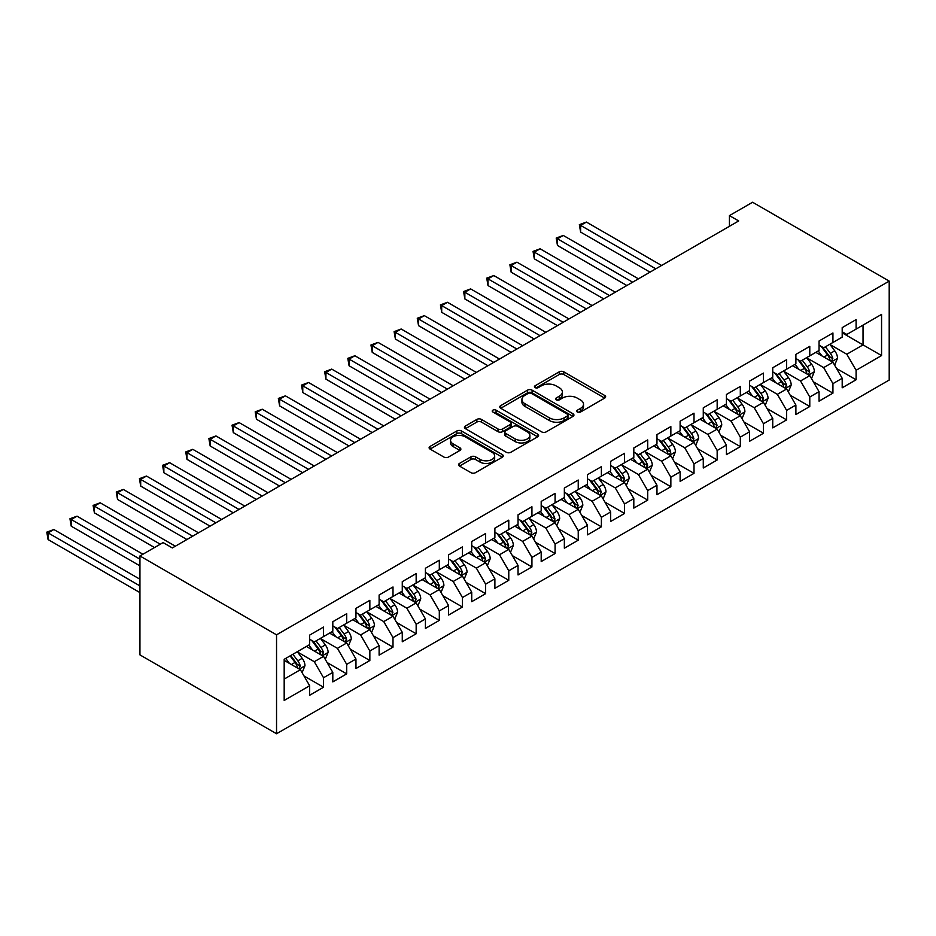 <?xml version="1.0" encoding="UTF-8"?>
<svg xmlns="http://www.w3.org/2000/svg" width="936" height="936" viewBox="0 0 936 936"><rect width="100%" height="100%" fill="white"/><g stroke="black" fill="none" stroke-linecap="round" stroke-linejoin="round"><path stroke-width="1.4" d="M577.372 412.027A2.246 1.299 0 0 0 580.554 412.027L604.703 398.081A3.217 1.86 0 0 0 605.65 396.77A3.217 1.86 0 0 0 604.703 395.46L563.8 371.838A3.217 1.86 0 0 0 559.248 371.838L535.1 385.784A2.246 1.299 0 0 0 534.444 386.697A2.246 1.299 0 0 0 535.1 387.621A2.246 1.299 0 0 0 538.282 387.621L541.406 385.819A10.284 5.944 0 0 1 555.961 385.819L559.365 387.785A10.284 5.944 0 0 1 562.372 391.985A10.284 5.944 0 0 1 559.365 396.185L556.241 397.987A2.246 1.299 0 0 0 555.586 398.9A2.246 1.299 0 0 0 556.241 399.824A2.246 1.299 0 0 0 559.424 399.824L562.548 398.022A10.284 5.944 0 0 1 577.091 398.022L580.507 399.988A10.284 5.944 0 0 1 583.514 404.188A10.284 5.944 0 0 1 580.507 408.388L577.372 410.19A2.246 1.299 0 0 0 576.716 411.103A2.246 1.299 0 0 0 577.372 412.027L577.372 410.19M459.482 463.425A3.217 1.86 0 0 0 458.535 464.747A3.217 1.86 0 0 0 459.482 466.058L470.96 472.68A3.217 1.86 0 0 0 475.5 472.68L502.316 457.201A3.217 1.86 0 0 0 503.264 455.89A3.217 1.86 0 0 0 502.316 454.568L461.413 430.958A3.217 1.86 0 0 0 456.862 430.958L430.045 446.437A3.217 1.86 0 0 0 429.109 447.747A3.217 1.86 0 0 0 430.045 449.058L443.91 457.06A3.217 1.86 0 0 0 448.449 457.06L459.927 450.438A3.217 1.86 0 0 0 460.875 449.128A3.217 1.86 0 0 0 459.927 447.817L453.059 443.851A8.599 4.961 0 0 1 450.544 440.341A8.599 4.961 0 0 1 455.844 435.755A8.599 4.961 0 0 1 465.215 436.831L492.149 452.38A8.599 4.961 0 0 1 494.664 455.89A8.599 4.961 0 0 1 489.364 460.477A8.599 4.961 0 0 1 479.992 459.4L475.5 456.803A3.217 1.86 0 0 0 470.96 456.803L459.482 463.425L459.482 466.058M139.932 555.961L276.541 634.83L276.541 733.754L139.932 654.884L139.932 555.961L163.086 542.587L172.341 547.934L738.691 220.954L729.437 215.608L729.437 226.301M729.437 215.608L752.591 202.246L889.2 281.116L276.541 634.83M541.64 431.87A3.217 1.86 0 0 0 546.179 431.87L572.996 416.391A3.217 1.86 0 0 0 573.943 415.081A3.217 1.86 0 0 0 572.996 413.77L532.093 390.148A3.217 1.86 0 0 0 527.541 390.148L500.725 405.627A3.217 1.86 0 0 0 499.789 406.938A3.217 1.86 0 0 0 500.725 408.248L541.64 431.87M493.787 412.507A2.246 1.299 0 0 1 496.068 412.834L496.068 410.155L537.662 434.164A3.217 1.86 0 0 1 538.598 435.486A3.217 1.86 0 0 1 537.662 436.796L510.845 452.275A3.217 1.86 0 0 1 506.294 452.275L465.391 428.653L465.391 426.032A3.217 1.86 0 0 0 464.443 427.342A3.217 1.86 0 0 0 465.391 428.653M465.391 426.032L476.869 419.41A3.217 1.86 0 0 1 481.408 419.41L497.999 428.98A3.217 1.86 0 0 0 502.55 428.98L510.155 424.593A3.217 1.86 0 0 0 511.103 423.283A3.217 1.86 0 0 0 510.155 421.96L492.886 411.992A2.246 1.299 0 0 1 492.231 411.079A2.246 1.299 0 0 1 493.611 409.874A2.246 1.299 0 0 1 496.068 410.155M276.541 733.754L889.2 380.039L889.2 281.116M842.201 332.853L863.039 344.881L863.039 325.096L881.56 314.402L856.089 329.109L856.089 319.609L842.201 327.635L842.201 337.124L832.935 342.471L832.935 332.982L819.047 341.008L819.047 350.497L809.78 355.844L809.78 346.355L795.892 354.37L795.892 363.858L786.626 369.205L786.626 359.716L772.738 367.743L772.738 377.231L763.472 382.578L763.472 373.09L749.584 381.104L749.584 390.605L740.317 395.951L740.317 386.451L726.43 394.477L726.43 403.966L717.163 409.313L717.163 399.824L703.275 407.839L703.275 417.339L694.009 422.686L694.009 413.185L680.121 421.212L680.121 430.7L670.855 436.047L670.855 426.559L656.967 434.585L656.967 444.073L647.7 449.42L647.7 439.932L633.812 447.946L633.812 457.435L624.546 462.782L624.546 453.293L610.658 461.319L610.658 470.808L601.392 476.155L601.392 466.666L587.504 474.681L587.504 484.169L578.237 489.528L578.237 480.028L564.35 488.054L564.35 497.542L555.083 502.889L555.083 493.401L541.195 501.415L541.195 510.916L531.929 516.262L531.929 506.762L518.041 514.788L518.041 524.277L508.774 529.624L508.774 520.135L494.887 528.161L494.887 537.65L485.62 542.997L485.62 533.508L471.732 541.523L471.732 551.011L462.466 556.358L462.466 546.87L448.578 554.896L448.578 564.385L439.312 569.731L439.312 560.243L425.424 568.257L425.424 577.746L416.157 583.093L416.157 573.604L402.269 581.63L402.269 591.119L393.003 596.466L393.003 586.977L379.115 594.992L379.115 604.492L369.849 609.839L369.849 600.339L355.961 608.365L355.961 617.854L346.694 623.2L346.694 613.712L332.806 621.726L332.806 631.227L323.54 636.574L323.54 627.073L309.652 635.099L309.652 644.588L284.181 659.295L284.181 700.467L309.652 685.76L300.386 669.72L284.181 660.371M881.56 314.402L881.56 355.575L856.089 370.282L846.823 354.241L830.045 344.542M836.527 368.48L856.089 379.77L856.089 370.282M856.089 379.77L842.201 387.796L842.201 378.296L832.935 383.643L823.668 367.602L806.89 357.915M813.372 381.841L832.935 393.143L832.935 383.643M832.935 393.143L819.047 401.158L819.047 391.669L809.78 397.016L800.514 380.975L783.736 371.288M790.218 395.214L809.78 406.505L809.78 397.016M809.78 406.505L795.892 414.531L795.892 405.042L786.626 410.389L777.36 394.337L760.582 384.649M767.064 408.576L786.626 419.878L786.626 410.389M786.626 419.878L772.738 427.892L772.738 418.404L763.472 423.751L754.205 407.71L737.428 398.022M743.909 421.949L763.472 433.239L763.472 423.751M763.472 433.239L749.584 441.265L749.584 431.777L740.317 437.124L731.051 421.083L714.273 411.384M720.755 435.31L740.317 446.612L740.317 437.124M740.317 446.612L726.43 454.627L726.43 445.138L717.163 450.485L707.897 434.444L691.119 424.757M697.601 448.683L717.163 459.974L717.163 450.485M717.163 459.974L703.275 468L703.275 458.511L694.009 463.858L684.742 447.817L667.965 438.118M674.447 462.056L694.009 473.347L694.009 463.858M694.009 473.347L680.121 481.373L680.121 471.873L670.855 477.22L661.588 461.179L644.81 451.491M651.292 475.418L670.855 486.72L670.855 477.22M670.855 486.72L656.967 494.734L656.967 485.246L647.7 490.593L638.434 474.552L621.656 464.853M628.138 488.791L647.7 500.081L647.7 490.593M647.7 500.081L633.812 508.108L633.812 498.619L624.546 503.966L615.28 487.913L598.502 478.226M604.984 502.152L624.546 513.454L624.546 503.966M624.546 513.454L610.658 521.469L610.658 511.98L601.392 517.327L592.125 501.286L575.347 491.599M581.829 515.525L601.392 526.816L601.392 517.327M601.392 526.816L587.504 534.842L587.504 525.353L578.237 530.7L568.971 514.66L552.193 504.96M558.675 528.887L578.237 540.189L578.237 530.7M578.237 540.189L564.35 548.203L564.35 538.715L555.083 544.062L545.817 528.021L529.039 518.333M535.521 542.26L555.083 553.55L555.083 544.062M555.083 553.55L541.195 561.577L541.195 552.088L531.929 557.435L522.662 541.394L505.885 531.695M512.366 555.633L531.929 566.923L531.929 557.435M531.929 566.923L518.041 574.95L518.041 565.449L508.774 570.796L499.508 554.755L482.73 545.068M489.212 568.994L508.774 580.297L508.774 570.796M508.774 580.297L494.887 588.311L494.887 578.822L485.62 584.169L476.354 568.129L459.576 558.429M466.058 582.367L485.62 593.658L485.62 584.169M485.62 593.658L471.732 601.684L471.732 592.184L462.466 597.531L453.2 581.49L436.422 571.802M442.904 595.729L462.466 607.031L462.466 597.531M462.466 607.031L448.578 615.046L448.578 605.557L439.312 610.904L430.045 594.863L413.267 585.175M419.749 609.102L439.312 620.392L439.312 610.904M439.312 620.392L425.424 628.419L425.424 618.93L416.157 624.277L406.891 608.236L390.113 598.537M396.595 622.463L416.157 633.766L416.157 624.277M416.157 633.766L402.269 641.78L402.269 632.291L393.003 637.638L383.737 621.598L366.959 611.91M373.441 635.837L393.003 647.127L393.003 637.638M393.003 647.127L379.115 655.153L379.115 645.664L369.849 651.011L360.582 634.971L343.805 625.271M350.286 649.21L369.849 660.5L369.849 651.011M369.849 660.5L355.961 668.526L355.961 659.026L346.694 664.373L337.428 648.332L320.65 638.644M327.132 662.571L346.694 673.873L346.694 664.373M346.694 673.873L332.806 681.888L332.806 672.399L323.54 677.746L314.274 661.705L297.496 652.006M303.978 675.944L323.54 687.235L323.54 677.746M323.54 687.235L309.652 695.261L309.652 685.76M309.652 639.241L314.274 641.92L323.54 636.574M284.181 679.08L300.386 669.72M332.806 625.88L337.428 628.547L346.694 623.2M314.274 661.705L323.54 656.358L306.411 646.46M332.806 672.399L323.54 656.358M355.961 612.507L360.582 615.186L369.849 609.839M337.428 648.332L346.694 642.985L329.566 633.099M355.961 659.026L346.694 642.985M379.115 599.145L383.737 601.813L393.003 596.466M360.582 634.971L369.849 629.624L352.72 619.726M379.115 645.664L369.849 629.624M402.269 585.772L406.891 588.451L416.157 583.093M383.737 621.598L393.003 616.251L375.874 606.364M402.269 632.291L393.003 616.251M425.424 572.399L430.045 575.078L439.312 569.731M406.891 608.236L416.157 602.878L399.029 592.991M425.424 618.93L416.157 602.878M448.578 559.038L453.2 561.705L462.466 556.358M430.045 594.863L439.312 589.516L422.183 579.618M448.578 605.557L439.312 589.516M471.732 545.665L476.354 548.344L485.62 542.997M453.2 581.49L462.466 576.143L445.337 566.257M471.732 592.184L462.466 576.143M494.887 532.303L499.508 534.971L508.774 529.624M476.354 568.129L485.62 562.782L468.491 552.884M494.887 578.822L485.62 562.782M518.041 518.93L522.662 521.609L531.929 516.262M499.508 554.755L508.774 549.409L491.646 539.522M518.041 565.449L508.774 549.409M541.195 505.569L545.817 508.236L555.083 502.889M522.662 541.394L531.929 536.047L514.8 526.149M541.195 552.088L531.929 536.047M564.35 492.196L568.971 494.875L578.237 489.528M545.817 528.021L555.083 522.674L537.954 512.788M564.35 538.715L555.083 522.674M587.504 478.822L592.125 481.502L601.392 476.155M568.971 514.66L578.237 509.313L561.109 499.414M587.504 525.353L578.237 509.313M610.658 465.461L615.28 468.129L624.546 462.782M592.125 501.286L601.392 495.94L584.263 486.041M610.658 511.98L601.392 495.94M633.812 452.088L638.434 454.767L647.7 449.42M615.28 487.913L624.546 482.566L607.417 472.68M633.812 498.619L624.546 482.566M656.967 438.727L661.588 441.394L670.855 436.047M638.434 474.552L647.7 469.205L630.572 459.307M656.967 485.246L647.7 469.205M680.121 425.353L684.742 428.033L694.009 422.686M661.588 461.179L670.855 455.832L653.726 445.945M680.121 471.873L670.855 455.832M703.275 411.992L707.897 414.66L717.163 409.313M684.742 447.817L694.009 442.471L676.88 432.572M703.275 458.511L694.009 442.471M726.43 398.619L731.051 401.298L740.317 395.951M707.897 434.444L717.163 429.097L700.034 419.211M726.43 445.138L717.163 429.097M749.584 385.258L754.205 387.925L763.472 382.578M731.051 421.083L740.317 415.736L723.189 405.838M749.584 431.777L740.317 415.736M772.738 371.885L777.36 374.552L786.626 369.205M754.205 407.71L763.472 402.363L746.343 392.465M772.738 418.404L763.472 402.363M795.892 358.511L800.514 361.191L809.78 355.844M777.36 394.337L786.626 388.99L769.497 379.103M795.892 405.042L786.626 388.99M819.047 345.15L823.668 347.818L832.935 342.471M800.514 380.975L809.78 375.628L792.652 365.73M819.047 391.669L809.78 375.628M842.201 331.777L846.823 334.456L856.089 329.109M823.668 367.602L832.935 362.255L815.806 352.369M842.201 378.296L832.935 362.255M846.823 354.241L863.039 344.881L881.56 355.575M578.272 412.343L580.507 411.056A10.284 5.944 0 0 0 583.514 406.856L583.514 404.188M562.372 391.985L562.372 394.653A10.284 5.944 0 0 1 559.365 398.853L557.142 400.14M604.668 398.104L563.8 374.517A3.217 1.86 0 0 0 559.248 374.517L536 387.937M572.961 416.415L532.093 392.816A3.217 1.86 0 0 0 527.541 392.816L500.772 408.283M567.321 415.993A2.246 1.299 0 0 0 567.976 415.081A2.246 1.299 0 0 0 567.321 414.157L531.414 393.424A2.246 1.299 0 0 0 528.232 393.424L524.932 395.331A10.284 5.944 0 0 0 521.925 399.532A10.284 5.944 0 0 0 524.932 403.732L549.479 417.901A10.284 5.944 0 0 0 564.022 417.901L567.321 415.993L567.321 418.673A2.246 1.299 0 0 0 567.976 417.748L567.976 415.081M521.925 399.532L521.925 402.199A10.284 5.944 0 0 0 524.932 406.399L524.932 403.732M567.321 418.673L564.022 420.568A10.284 5.944 0 0 1 549.479 420.568L524.932 406.399M465.426 428.688L476.869 422.077L476.869 419.41M511.103 423.283L511.103 425.95A3.217 1.86 0 0 1 510.155 427.261L502.55 431.66A3.217 1.86 0 0 1 497.999 431.66L481.408 422.077A3.217 1.86 0 0 0 476.869 422.077M496.068 412.834L537.615 436.82M515.221 438.925A8.599 4.961 0 0 0 524.581 440.002A8.599 4.961 0 0 0 529.893 435.415A8.599 4.961 0 0 0 527.377 431.905L517.889 426.43A3.217 1.86 0 0 0 513.337 426.43L505.732 430.817A3.217 1.86 0 0 0 504.785 432.139A3.217 1.86 0 0 0 505.732 433.45L515.221 438.925L515.221 441.605A8.599 4.961 0 0 0 524.581 442.67A8.599 4.961 0 0 0 529.893 438.095L529.893 435.415M504.785 432.139L504.785 434.807A3.217 1.86 0 0 0 505.732 436.117L505.732 433.45M515.221 441.605L505.732 436.117M494.664 455.89L494.664 458.558A8.599 4.961 0 0 1 489.364 463.144A8.599 4.961 0 0 1 479.992 462.068L475.5 459.482A3.217 1.86 0 0 0 470.96 459.482L459.517 466.081M450.544 440.341L450.544 443.009A8.599 4.961 0 0 0 453.059 446.519L453.059 443.851M459.892 450.462L453.059 446.519M502.281 457.224L461.413 433.625A3.217 1.86 0 0 0 456.862 433.625L430.092 449.081M834.643 365.227L837.521 358.219A8.681 5.008 -120 0 0 834.748 350.836L829.834 344.261M821.995 355.937L818.251 350.953M661.588 265.473L586.416 222.066L580.624 225.412L580.624 232.093L650.017 272.154M831.297 361.319L832.829 358.593A8.681 5.008 -120 0 0 830.349 353.375L825.435 346.811M822.627 347.221L828.699 355.329A4.423 2.551 60 0 1 829.507 356.663L832.829 358.593M821.094 346.332L827.576 354.978A8.681 5.008 60 0 1 830.057 360.196L830.232 360.699M580.624 232.093L579.349 224.675L655.808 268.819M579.349 224.675L586.416 222.066M811.489 378.6L814.367 371.592A8.681 5.008 -120 0 0 811.594 364.198L806.68 357.634M798.841 369.31L795.097 364.315M638.434 278.846L563.261 235.439L557.47 238.774L557.47 245.466L626.863 285.527M808.142 374.681L809.675 371.955A8.681 5.008 -120 0 0 807.195 366.736L802.281 360.173M799.473 360.582L805.545 368.69A4.423 2.551 60 0 1 806.352 370.036L809.675 371.955M797.94 359.705L804.422 368.339A8.681 5.008 60 0 1 806.902 373.569L807.078 374.061M557.47 245.466L556.195 238.048L632.654 282.181M556.195 238.048L563.261 235.439M788.334 391.962L791.212 384.953A8.681 5.008 -120 0 0 788.44 377.571L783.526 371.007M775.687 382.672L771.943 377.688M615.28 292.207L540.107 248.8L534.316 252.147L534.316 258.827L603.708 298.9M784.988 388.054L786.521 385.328A8.681 5.008 -120 0 0 784.04 380.11L779.126 373.546M776.318 373.955L782.391 382.063A4.423 2.551 60 0 1 783.198 383.409L786.521 385.328M774.786 373.066L781.267 381.712A8.681 5.008 60 0 1 783.748 386.931L783.923 387.434M534.316 258.827L533.04 251.41L609.5 295.554M533.04 251.41L540.107 248.8M765.18 405.335L768.058 398.326A8.681 5.008 -120 0 0 765.285 390.932L760.371 384.368M752.532 396.045L748.788 391.049M592.125 305.581L516.953 262.174L511.161 265.52L511.161 272.2L580.554 312.261M761.834 401.415L763.366 398.701A8.681 5.008 -120 0 0 760.886 393.471L755.972 386.907M753.164 387.317L759.236 395.425A4.423 2.551 60 0 1 760.044 396.77L763.366 398.701M751.631 386.439L758.113 395.086A8.681 5.008 60 0 1 760.594 400.304L760.769 400.807M511.161 272.2L509.886 264.783L586.345 308.915M509.886 264.783L516.953 262.174M742.026 418.696L744.904 411.688A8.681 5.008 -120 0 0 742.131 404.305L737.217 397.741M729.378 409.418L725.634 404.422M568.971 318.942L493.798 275.547L488.007 278.881L488.007 285.562L557.4 325.634M738.679 414.788L740.212 412.062A8.681 5.008 -120 0 0 737.732 406.844L732.818 400.28M730.01 400.69L736.082 408.798A4.423 2.551 60 0 1 736.889 410.143L740.212 412.062M728.477 399.801L734.959 408.447A8.681 5.008 60 0 1 737.439 413.665L737.615 414.168M488.007 285.562L486.732 278.144L563.191 322.288M486.732 278.144L493.798 275.547M718.871 432.069L721.75 425.061A8.681 5.008 -120 0 0 718.977 417.678L714.063 411.103M706.224 422.779L702.48 417.795M545.817 332.315L470.644 288.908L464.853 292.254L464.853 298.935L534.245 338.996M715.525 428.15L717.058 425.435A8.681 5.008 -120 0 0 714.577 420.217L709.663 413.642M706.855 414.051L712.928 422.171A4.423 2.551 60 0 1 713.735 423.505L717.058 425.435M705.323 413.174L711.805 421.82A8.681 5.008 60 0 1 714.285 427.038L714.46 427.541M464.853 298.935L463.577 291.517L540.037 335.661M463.577 291.517L470.644 288.908M695.717 445.431L698.595 438.434A8.681 5.008 -120 0 0 695.822 431.04L690.908 424.476M683.069 436.153L679.325 431.157M522.662 345.688L447.49 302.281L441.698 305.616L441.698 312.308L511.091 352.369M692.371 441.523L693.904 438.797A8.681 5.008 -120 0 0 691.423 433.579L686.509 427.015M683.701 427.424L689.773 435.532A4.423 2.551 60 0 1 690.581 436.878L693.904 438.797M682.168 426.547L688.65 435.181A8.681 5.008 60 0 1 691.131 440.4L691.306 440.903M441.698 312.308L440.423 304.879L516.883 349.023M440.423 304.879L447.49 302.281M672.563 458.804L675.441 451.795A8.681 5.008 -120 0 0 672.668 444.413L667.754 437.837M659.915 449.514L656.171 444.53M499.508 359.05L424.336 315.643L418.544 318.989L418.544 325.67L487.937 365.73M669.217 454.896L670.749 452.17A8.681 5.008 -120 0 0 668.269 446.952L663.355 440.388M660.547 440.786L666.619 448.906A4.423 2.551 60 0 1 667.427 450.239L670.749 452.17M659.014 439.908L665.496 448.555A8.681 5.008 60 0 1 667.976 453.773L668.152 454.276M418.544 325.67L417.269 318.252L493.728 362.396M417.269 318.252L424.336 315.643M649.408 472.177L652.287 465.169A8.681 5.008 -120 0 0 649.514 457.774L644.6 451.21M636.761 462.887L633.017 457.891M476.354 372.423L401.181 329.016L395.39 332.35L395.39 339.043L464.782 379.103M646.062 468.257L647.595 465.531A8.681 5.008 -120 0 0 645.115 460.313L640.201 453.749M637.393 454.159L643.465 462.267A4.423 2.551 60 0 1 644.272 463.612L647.595 465.531M635.86 453.281L642.342 461.916A8.681 5.008 60 0 1 644.822 467.134L644.998 467.637M395.39 339.043L394.115 331.625L470.574 375.757M394.115 331.625L401.181 329.016M626.254 485.538L629.132 478.53A8.681 5.008 -120 0 0 626.36 471.147L621.445 464.584M613.606 476.248L609.862 471.264M453.2 385.784L378.027 342.377L372.235 345.723L372.235 352.404L441.628 392.465M622.908 481.63L624.441 478.904A8.681 5.008 -120 0 0 621.96 473.686L617.046 467.122M614.238 467.532L620.311 475.64A4.423 2.551 60 0 1 621.118 476.986L624.441 478.904M612.706 466.643L619.187 475.289A8.681 5.008 60 0 1 621.668 480.507L621.843 481.01M372.235 352.404L370.96 344.986L447.42 389.13M370.96 344.986L378.027 342.377M603.1 498.911L605.978 491.903A8.681 5.008 -120 0 0 603.205 484.509L598.291 477.945M590.452 489.622L586.708 484.626M430.045 399.157L354.873 355.75L349.081 359.096L349.081 365.777L418.474 405.838M599.754 494.992L601.286 492.277A8.681 5.008 -120 0 0 598.806 487.048L593.892 480.484M591.084 480.893L597.156 489.001A4.423 2.551 60 0 1 597.964 490.347L601.286 492.277M589.551 480.016L596.033 488.662A8.681 5.008 60 0 1 598.514 493.88L598.689 494.383M349.081 365.777L347.806 358.359L424.265 402.492M347.806 358.359L354.873 355.75M579.946 512.273L582.824 505.264A8.681 5.008 -120 0 0 580.051 497.882L575.137 491.318M567.298 502.995L563.554 497.999M406.891 412.519L331.718 369.112L325.927 372.458L325.927 379.138L395.32 419.211M576.599 508.365L578.132 505.639A8.681 5.008 -120 0 0 575.652 500.421L570.738 493.857M567.93 494.266L574.002 502.375A4.423 2.551 60 0 1 574.809 503.72L578.132 505.639M566.397 493.377L572.879 502.024A8.681 5.008 60 0 1 575.359 507.242L575.535 507.745M325.927 379.138L324.652 371.721L401.111 415.865M324.652 371.721L331.718 369.112M556.791 525.646L559.669 518.638A8.681 5.008 -120 0 0 556.897 511.243L551.983 504.68M544.144 516.356L540.4 511.372M383.737 425.892L308.564 382.485L302.773 385.831L302.773 392.512L372.165 432.572M553.445 521.726L554.978 519.012A8.681 5.008 -120 0 0 552.497 513.794L547.583 507.218M544.775 507.628L550.848 515.736A4.423 2.551 60 0 1 551.655 517.082L554.978 519.012M543.243 506.75L549.725 515.397A8.681 5.008 60 0 1 552.205 520.615L552.38 521.118M302.773 392.512L301.497 385.094L377.957 429.238M301.497 385.094L308.564 382.485M533.637 539.007L536.515 532.011A8.681 5.008 -120 0 0 533.742 524.616L528.828 518.053M520.989 529.729L517.245 524.733M360.582 439.253L285.41 395.858L279.618 399.192L279.618 405.885L349.011 445.945M530.291 535.1L531.823 532.373A8.681 5.008 -120 0 0 529.343 527.155L524.429 520.591M521.621 521.001L527.693 529.109A4.423 2.551 60 0 1 528.501 530.455L531.823 532.373M520.088 520.124L526.57 528.758A8.681 5.008 60 0 1 529.051 533.976L529.226 534.479M279.618 405.885L278.343 398.455L354.802 442.599M278.343 398.455L285.41 395.858M510.483 552.38L513.361 545.372A8.681 5.008 -120 0 0 510.588 537.989L505.674 531.414M497.835 543.091L494.091 538.106M337.428 452.626L262.255 409.219L256.464 412.565L256.464 419.246L325.857 459.307M507.136 548.473L508.669 545.746A8.681 5.008 -120 0 0 506.189 540.528L501.275 533.953M498.467 534.362L504.539 542.482A4.423 2.551 60 0 1 505.346 543.816L508.669 545.746M496.934 533.485L503.416 542.131A8.681 5.008 60 0 1 505.896 547.349L506.072 547.852M256.464 419.246L255.189 411.828L331.648 455.972M255.189 411.828L262.255 409.219M487.328 565.742L490.207 558.745A8.681 5.008 -120 0 0 487.434 551.351L482.52 544.787M474.681 556.464L470.937 551.468M314.274 465.999L239.101 422.592L233.31 425.927L233.31 432.619L302.702 472.68M483.982 561.834L485.515 559.108A8.681 5.008 -120 0 0 483.034 553.89L478.12 547.326M475.312 547.735L481.385 555.844A4.423 2.551 60 0 1 482.192 557.189L485.515 559.108M473.78 546.858L480.262 555.493A8.681 5.008 60 0 1 482.742 560.711L482.917 561.214M233.31 432.619L232.034 425.201L308.494 469.334M232.034 425.201L239.101 422.592M464.174 579.115L467.052 572.107A8.681 5.008 -120 0 0 464.279 564.724L459.365 558.16M451.526 569.825L447.782 564.841M291.119 479.361L215.947 435.954L210.155 439.3L210.155 445.981L279.548 486.041M460.828 575.207L462.361 572.481A8.681 5.008 -120 0 0 459.88 567.263L454.966 560.699M452.158 561.109L458.23 569.217A4.423 2.551 60 0 1 459.038 570.55L462.361 572.481M450.625 560.219L457.107 568.866A8.681 5.008 60 0 1 459.588 574.084L459.763 574.587M210.155 445.981L208.88 438.563L285.34 482.707M208.88 438.563L215.947 435.954M441.02 592.488L443.898 585.48A8.681 5.008 -120 0 0 441.125 578.085L436.211 571.522M428.372 583.198L424.628 578.202M267.965 492.734L192.793 449.327L187.001 452.673L187.001 459.354L256.394 499.414M437.674 588.568L439.206 585.842A8.681 5.008 -120 0 0 436.726 580.624L431.812 574.06M429.004 574.47L435.076 582.578A4.423 2.551 60 0 1 435.883 583.924L439.206 585.842M427.471 573.592L433.953 582.227A8.681 5.008 60 0 1 436.433 587.457L436.609 587.96M187.001 459.354L185.726 451.936L262.185 496.068M185.726 451.936L192.793 449.327M417.865 605.849L420.744 598.841A8.681 5.008 -120 0 0 417.971 591.458L413.057 584.895M405.218 596.571L401.474 591.575M244.811 506.095L169.638 462.688L163.847 466.034L163.847 472.715L233.239 512.788M414.519 601.942L416.052 599.215A8.681 5.008 -120 0 0 413.572 593.997L408.658 587.434M405.85 587.843L411.922 595.951A4.423 2.551 60 0 1 412.729 597.297L416.052 599.215M404.317 586.954L410.799 595.6A8.681 5.008 60 0 1 413.279 600.818L413.455 601.322M163.847 472.715L162.571 465.297L239.031 509.441M162.571 465.297L169.638 462.688M394.711 619.222L397.589 612.214A8.681 5.008 -120 0 0 394.816 604.82L389.902 598.256M382.063 609.933L378.32 604.937M221.656 519.468L146.484 476.061L140.692 479.407L140.692 486.088L210.085 526.149M391.365 615.303L392.898 612.589A8.681 5.008 -120 0 0 390.417 607.37L385.503 600.795M382.695 601.204L388.768 609.313A4.423 2.551 60 0 1 389.575 610.658L392.898 612.589M381.163 600.327L387.644 608.973A8.681 5.008 60 0 1 390.125 614.192L390.3 614.695M140.692 486.088L139.417 478.67L215.877 522.814M139.417 478.67L146.484 476.061M371.557 632.584L374.435 625.587A8.681 5.008 -120 0 0 371.662 618.193L366.748 611.629M358.909 623.306L355.165 618.31M198.502 532.83L123.33 489.434L117.538 492.769L117.538 499.45L186.931 539.522M368.211 628.676L369.743 625.95A8.681 5.008 -120 0 0 367.263 620.732L362.349 614.168M359.541 614.578L365.613 622.686A4.423 2.551 60 0 1 366.421 624.031L369.743 625.95M358.008 613.7L364.49 622.335A8.681 5.008 60 0 1 366.97 627.553L367.146 628.056M117.538 499.45L116.263 492.032L192.722 536.176M116.263 492.032L123.33 489.434M348.403 645.957L351.281 638.949A8.681 5.008 -120 0 0 348.508 631.566L343.594 624.991M335.755 636.667L332.011 631.683M175.348 546.203L100.175 502.796L94.384 506.142L94.384 512.823L154.51 547.537M345.056 642.049L346.589 639.323A8.681 5.008 -120 0 0 344.109 634.105L339.195 627.529M336.387 627.939L342.459 636.059A4.423 2.551 60 0 1 343.266 637.393L346.589 639.323M334.854 627.062L341.336 635.708A8.681 5.008 60 0 1 343.816 640.926L343.992 641.429M94.384 512.823L93.109 505.405L160.302 544.202M93.109 505.405L100.175 502.796M325.248 659.318L328.126 652.322A8.681 5.008 -120 0 0 325.354 644.927L320.44 638.364M312.601 650.04L308.857 645.044M142.939 554.229L77.021 516.169L71.23 519.503L71.23 526.196L139.932 565.859M321.902 655.411L323.435 652.684A8.681 5.008 -120 0 0 320.954 647.466L316.04 640.903M313.232 641.312L319.305 649.42A4.423 2.551 60 0 1 320.112 650.766L323.435 652.684M311.7 640.435L318.181 649.069A8.681 5.008 60 0 1 320.662 654.287L320.837 654.79M71.23 526.196L69.954 518.766L139.932 559.166M69.954 518.766L77.021 516.169M302.094 672.692L304.972 665.683A8.681 5.008 -120 0 0 302.199 658.3L297.285 651.725M289.446 663.402L285.702 658.417M139.932 579.22L53.867 529.53L48.075 532.876L48.075 539.557L139.932 592.593M298.748 668.784L300.28 666.058A8.681 5.008 -120 0 0 297.8 660.839L292.886 654.276M290.71 655.528L296.15 662.793A4.423 2.551 60 0 1 296.958 664.127L300.28 666.058M290.101 655.879L295.027 662.442A8.681 5.008 60 0 1 297.508 667.66L297.683 668.164M48.075 539.557L46.8 532.139L139.932 585.901M46.8 532.139L53.867 529.53M580.507 411.056L580.507 408.388M556.241 399.824L556.241 397.987M559.365 398.853L559.365 396.185M535.1 387.621L535.1 385.784M559.248 374.517L559.248 371.838M563.8 374.517L563.8 371.838M604.703 398.081L604.703 395.46M500.725 408.248L500.725 405.627M527.541 392.816L527.541 390.148M532.093 392.816L532.093 390.148M572.996 416.391L572.996 413.77M549.479 420.568L549.479 417.901M564.022 420.568L564.022 417.901M481.408 422.077L481.408 419.41M497.999 431.66L497.999 428.98M502.55 431.66L502.55 428.98M510.155 427.261L510.155 424.593M537.662 436.796L537.662 434.164M470.96 459.482L470.96 456.803M475.5 459.482L475.5 456.803M479.992 462.068L479.992 459.4M459.927 450.438L459.927 447.817M430.045 449.058L430.045 446.437M456.862 433.625L456.862 430.958M461.413 433.625L461.413 430.958M502.316 457.201L502.316 454.568M831.847 361.635L837.463 358.394M830.349 353.375L834.748 350.836M823.949 357.072L827.576 354.978M808.692 374.997L814.308 371.756M807.195 366.736L811.594 364.198M800.795 370.434L804.422 368.339M785.538 388.37L791.154 385.129M784.04 380.11L788.44 377.571M777.64 383.807L781.267 381.712M762.384 401.731L768 398.49M760.886 393.471L765.285 390.932M754.486 397.168L758.113 395.086M739.229 415.104L744.845 411.863M737.732 406.844L742.131 404.305M731.332 410.541L734.959 408.447M716.075 428.466L721.691 425.225M714.577 420.217L718.977 417.678M708.178 423.914L711.805 421.82M692.921 441.839L698.537 438.598M691.423 433.579L695.822 431.04M685.023 437.276L688.65 435.181M669.767 455.212L675.382 451.971M668.269 446.952L672.668 444.413M661.869 450.649L665.496 448.555M646.612 468.573L652.228 465.332M645.115 460.313L649.514 457.774M638.715 464.01L642.342 461.916M623.458 481.946L629.074 478.705M621.96 473.686L626.36 471.147M615.56 477.383L619.187 475.289M600.304 495.308L605.92 492.067M598.806 487.048L603.205 484.509M592.406 490.745L596.033 488.662M577.149 508.681L582.765 505.44M575.652 500.421L580.051 497.882M569.252 504.118L572.879 502.024M553.995 522.042L559.611 518.801M552.497 513.794L556.897 511.243M546.097 517.491L549.725 515.397M530.841 535.415L536.457 532.174M529.343 527.155L533.742 524.616M522.943 530.852L526.57 528.758M507.686 548.788L513.302 545.536M506.189 540.528L510.588 537.989M499.789 544.225L503.416 542.131M484.532 562.15L490.148 558.909M483.034 553.89L487.434 551.351M476.635 557.587L480.262 555.493M461.378 575.523L466.994 572.282M459.88 567.263L464.279 564.724M453.48 570.96L457.107 568.866M438.224 588.884L443.839 585.644M436.726 580.624L441.125 578.085M430.326 584.321L433.953 582.227M415.069 602.257L420.685 599.017M413.572 593.997L417.971 591.458M407.172 597.694L410.799 595.6M391.915 615.619L397.531 612.378M390.417 607.37L394.816 604.82M384.017 611.068L387.644 608.973M368.761 628.992L374.377 625.751M367.263 620.732L371.662 618.193M360.863 624.429L364.49 622.335M345.606 642.353L351.222 639.112M344.109 634.105L348.508 631.566M337.709 637.802L341.336 635.708M322.452 655.726L328.068 652.486M320.954 647.466L325.354 644.927M314.555 651.163L318.181 649.069M299.298 669.1L304.914 665.859M297.8 660.839L302.199 658.3M291.4 664.537L295.027 662.442"/></g></svg>
